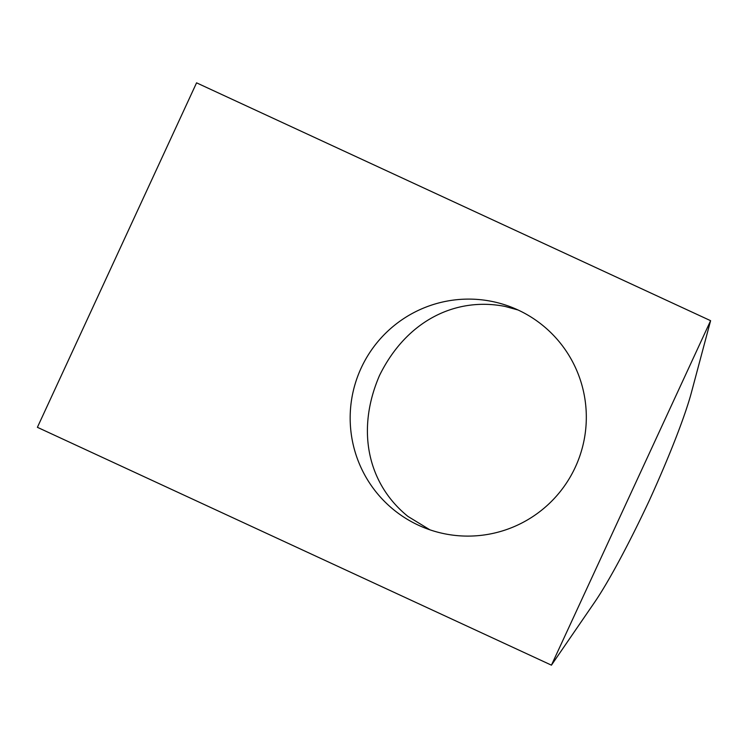 <?xml version="1.0" encoding="UTF-8"?>
<svg xmlns="http://www.w3.org/2000/svg" width="748" height="748" viewBox="0 0 748 748"><rect width="100%" height="100%" fill="white"/><g stroke="black" fill="none" stroke-linecap="round" stroke-linejoin="round"><path stroke-width="1.12" d="M517.981 309.962L505.04 306.428C456.009 296.769 406.669 320.312 379.545 375.412C355.15 431.811 368.988 485.097 407.997 516.447L429.922 529.827M575.334 467.154A118.586 117.997 111.8 0 1 424.181 527.695A118.586 117.997 111.8 0 1 361.153 368.053A118.586 117.997 111.8 0 1 512.305 307.512A118.586 117.997 111.8 0 1 575.334 467.154M551.435 665.159L594.342 602.664A142.298 14.137 114.8 0 0 649.414 500.281A142.298 14.137 -65.2 0 0 691.376 392.653L710.6 320.686L196.565 82.841L37.4 427.314L551.435 665.159L710.6 320.686"/></g></svg>
